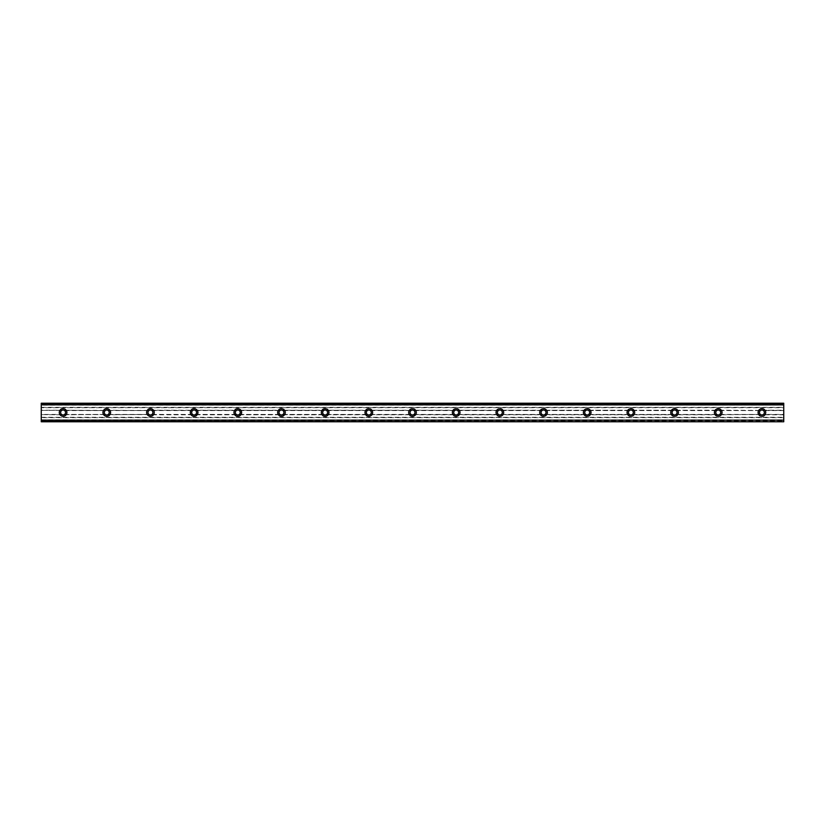 <?xml version="1.0" encoding="UTF-8"?>
<svg xmlns="http://www.w3.org/2000/svg" width="825" height="825" viewBox="0 0 825 825"><rect width="100%" height="100%" fill="white"/><g stroke="black" fill="none" stroke-linecap="round" stroke-linejoin="round"><path stroke-width="0.62" stroke-dasharray="4.12 3.09" d="M63.092 408.674A3.826 3.826 0 0 0 59.266 412.5A3.826 3.826 0 0 0 63.092 416.326A3.826 3.826 0 0 0 66.907 412.5A3.826 3.826 0 0 0 63.092 408.674M761.908 408.674A3.826 3.826 0 0 0 758.092 412.5A3.826 3.826 0 0 0 761.908 416.326A3.826 3.826 0 0 0 765.734 412.5A3.826 3.826 0 0 0 761.908 408.674M718.235 408.674A3.826 3.826 0 0 0 714.409 412.5A3.826 3.826 0 0 0 718.235 416.326A3.826 3.826 0 0 0 722.061 412.5A3.826 3.826 0 0 0 718.235 408.674M674.561 408.674A3.826 3.826 0 0 0 670.735 412.5A3.826 3.826 0 0 0 674.561 416.326A3.826 3.826 0 0 0 678.377 412.5A3.826 3.826 0 0 0 674.561 408.674M630.877 408.674A3.826 3.826 0 0 0 627.062 412.5A3.826 3.826 0 0 0 630.877 416.326A3.826 3.826 0 0 0 634.703 412.5A3.826 3.826 0 0 0 630.877 408.674M587.204 408.674A3.826 3.826 0 0 0 583.388 412.5A3.826 3.826 0 0 0 587.204 416.326A3.826 3.826 0 0 0 591.03 412.5A3.826 3.826 0 0 0 587.204 408.674M543.531 408.674A3.826 3.826 0 0 0 539.705 412.5A3.826 3.826 0 0 0 543.531 416.326A3.826 3.826 0 0 0 547.346 412.5A3.826 3.826 0 0 0 543.531 408.674M499.857 408.674A3.826 3.826 0 0 0 496.031 412.5A3.826 3.826 0 0 0 499.857 416.326A3.826 3.826 0 0 0 503.673 412.5A3.826 3.826 0 0 0 499.857 408.674M456.173 408.674A3.826 3.826 0 0 0 452.358 412.5A3.826 3.826 0 0 0 456.173 416.326A3.826 3.826 0 0 0 459.999 412.5A3.826 3.826 0 0 0 456.173 408.674M412.5 408.674A3.826 3.826 0 0 0 408.674 412.5A3.826 3.826 0 0 0 412.5 416.326A3.826 3.826 0 0 0 416.326 412.5A3.826 3.826 0 0 0 412.5 408.674M368.827 408.674A3.826 3.826 0 0 0 365.001 412.5A3.826 3.826 0 0 0 368.827 416.326A3.826 3.826 0 0 0 372.642 412.5A3.826 3.826 0 0 0 368.827 408.674M325.143 408.674A3.826 3.826 0 0 0 321.327 412.5A3.826 3.826 0 0 0 325.143 416.326A3.826 3.826 0 0 0 328.969 412.5A3.826 3.826 0 0 0 325.143 408.674M281.469 408.674A3.826 3.826 0 0 0 277.654 412.5A3.826 3.826 0 0 0 281.469 416.326A3.826 3.826 0 0 0 285.295 412.5A3.826 3.826 0 0 0 281.469 408.674M237.796 408.674A3.826 3.826 0 0 0 233.97 412.5A3.826 3.826 0 0 0 237.796 416.326A3.826 3.826 0 0 0 241.612 412.5A3.826 3.826 0 0 0 237.796 408.674M194.123 408.674A3.826 3.826 0 0 0 190.297 412.5A3.826 3.826 0 0 0 194.123 416.326A3.826 3.826 0 0 0 197.938 412.5A3.826 3.826 0 0 0 194.123 408.674M150.439 408.674A3.826 3.826 0 0 0 146.623 412.5A3.826 3.826 0 0 0 150.439 416.326A3.826 3.826 0 0 0 154.265 412.5A3.826 3.826 0 0 0 150.439 408.674M106.765 408.674A3.826 3.826 0 0 0 102.939 412.5A3.826 3.826 0 0 0 106.765 416.326A3.826 3.826 0 0 0 110.591 412.5A3.826 3.826 0 0 0 106.765 408.674M41.25 403.363L41.25 405.127L41.25 403.363L783.75 403.373L41.25 403.363M783.75 403.219L41.25 403.219L783.75 403.219L783.75 407.694L41.25 407.694L783.75 407.509M41.25 407.694L41.25 410.2L62.215 410.2A2.454 2.454 0 0 1 63.958 410.2L105.218 410.592A2.454 2.454 0 0 0 105.218 414.408L63.958 414.8A2.454 2.454 0 0 1 62.215 414.8L41.25 414.604L62.215 414.8M105.889 410.2A2.454 2.454 0 0 1 107.632 410.2L148.892 410.592A2.454 2.454 0 0 0 148.892 414.408L107.632 414.8A2.454 2.454 0 0 1 105.889 414.8M62.215 410.2L41.25 410.396L61.823 410.396M41.25 410.592L41.25 414.408L61.545 414.408A2.454 2.454 0 0 1 61.545 410.592M149.572 410.2A2.454 2.454 0 0 1 151.315 410.2L193.246 410.2A2.454 2.454 0 0 1 194.989 410.2L236.919 410.2A2.454 2.454 0 0 1 238.662 410.2L280.603 410.2A2.454 2.454 0 0 1 282.346 410.2L324.277 410.2A2.454 2.454 0 0 1 326.019 410.2L367.95 410.2A2.454 2.454 0 0 1 369.693 410.2L411.623 410.2A2.454 2.454 0 0 1 413.377 410.2L455.307 410.2A2.454 2.454 0 0 1 457.05 410.2L498.981 410.2A2.454 2.454 0 0 1 500.723 410.2L542.654 410.2A2.454 2.454 0 0 1 544.397 410.2L586.338 410.2A2.454 2.454 0 0 1 588.081 410.2L630.011 410.2A2.454 2.454 0 0 1 631.754 410.2L673.685 410.2A2.454 2.454 0 0 1 675.428 410.2L717.368 410.2A2.454 2.454 0 0 1 719.111 410.2L760.372 410.592A2.454 2.454 0 0 0 760.372 414.408L719.111 414.8A2.454 2.454 0 0 1 717.368 414.8L675.428 414.8A2.454 2.454 0 0 1 673.685 414.8L631.754 414.8A2.454 2.454 0 0 1 630.011 414.8L588.081 414.8A2.454 2.454 0 0 1 586.338 414.8L544.397 414.8A2.454 2.454 0 0 1 542.654 414.8L500.723 414.8A2.454 2.454 0 0 1 498.981 414.8L457.05 414.8A2.454 2.454 0 0 1 455.307 414.8L413.377 414.8A2.454 2.454 0 0 1 411.623 414.8L369.693 414.8A2.454 2.454 0 0 1 367.95 414.8L326.019 414.8A2.454 2.454 0 0 1 324.277 414.8L282.346 414.8A2.454 2.454 0 0 1 280.603 414.8L238.662 414.8A2.454 2.454 0 0 1 236.919 414.8L194.989 414.8A2.454 2.454 0 0 1 193.246 414.8L151.315 414.8A2.454 2.454 0 0 1 149.572 414.8M41.25 414.8L41.25 421.781L783.75 421.781L41.25 421.781L41.25 419.873L783.75 420.028L783.75 421.781L783.75 414.8L762.785 414.8A2.454 2.454 0 0 1 761.042 414.8M761.042 410.2A2.454 2.454 0 0 1 762.785 410.2L783.75 410.396L783.75 407.694M717.368 410.2L716.688 410.592A2.454 2.454 0 0 0 716.688 414.408L717.368 414.8M673.685 410.2L673.014 410.592A2.454 2.454 0 0 0 673.014 414.408L673.685 414.8M630.011 410.2L629.341 410.592A2.454 2.454 0 0 0 629.341 414.408L630.011 414.8M586.338 410.2L585.657 410.592A2.454 2.454 0 0 0 585.657 414.408L586.338 414.8M542.654 410.2L541.984 410.592A2.454 2.454 0 0 0 541.984 414.408L542.654 414.8M498.981 410.2L498.31 410.592A2.454 2.454 0 0 0 498.31 414.408L498.981 414.8M455.307 410.2L454.637 410.592A2.454 2.454 0 0 0 454.637 414.408L455.307 414.8M411.623 410.2L410.953 410.592A2.454 2.454 0 0 0 410.953 414.408L411.623 414.8M367.95 410.2L367.28 410.592A2.454 2.454 0 0 0 367.28 414.408L367.95 414.8M324.277 410.2L323.606 410.592A2.454 2.454 0 0 0 323.606 414.408L324.277 414.8M280.603 410.2L279.923 410.592A2.454 2.454 0 0 0 279.923 414.408L280.603 414.8M236.919 410.2L236.249 410.592A2.454 2.454 0 0 0 236.249 414.408L236.919 414.8M193.246 410.2L192.576 410.592A2.454 2.454 0 0 0 192.576 414.408L193.246 414.8M41.25 420.276L783.75 420.276M41.25 419.873L783.75 419.873M41.25 407.509L41.25 403.219M783.75 420.317L783.75 421.637L41.25 421.637L41.25 420.317M783.75 414.8L783.75 410.396M41.25 404.683L783.75 404.683L783.75 403.363L783.75 405.127L41.25 404.724M783.75 405.127L41.25 405.127M41.25 404.033L783.75 404.033M41.25 407.313L783.75 407.313M783.75 417.687L41.25 417.687M41.25 420.967L783.75 420.967M41.25 421.781L783.75 421.781M783.75 410.592L763.455 410.592A2.454 2.454 0 0 1 763.455 414.408L783.75 414.408M783.75 404.972L41.25 404.972L783.75 404.972M107.632 414.8L108.312 414.408A2.454 2.454 0 0 0 108.312 410.592L107.632 410.2M63.958 410.2L105.497 410.396M63.958 414.8L64.628 414.408A2.454 2.454 0 0 0 64.628 410.592L64.36 410.396M762.785 414.8L763.455 414.408M719.111 410.2L760.64 410.396M719.111 414.8L719.782 414.408A2.454 2.454 0 0 0 719.782 410.592L719.503 410.396M675.428 410.2L716.966 410.396M675.428 414.8L676.108 414.408A2.454 2.454 0 0 0 676.108 410.592L675.83 410.396M631.754 410.2L673.293 410.396M631.754 414.8L632.424 414.408A2.454 2.454 0 0 0 632.424 410.592L632.146 410.396M588.081 410.2L629.609 410.396M588.081 414.8L588.751 414.408A2.454 2.454 0 0 0 588.751 410.592L588.472 410.396M544.397 410.2L585.936 410.396M544.397 414.8L545.077 414.408A2.454 2.454 0 0 0 545.077 410.592L544.799 410.396M500.723 410.2L542.262 410.396M500.723 414.8L501.394 414.408A2.454 2.454 0 0 0 501.394 410.592L501.126 410.396M457.05 410.2L498.589 410.396M457.05 414.8L457.72 414.408A2.454 2.454 0 0 0 457.72 410.592L457.442 410.396M413.377 410.2L454.905 410.396M413.377 414.8L414.047 414.408A2.454 2.454 0 0 0 414.047 410.592L413.768 410.396M369.693 410.2L411.232 410.396M369.693 414.8L370.363 414.408A2.454 2.454 0 0 0 370.363 410.592L370.095 410.396M326.019 410.2L367.558 410.396M326.019 414.8L326.69 414.408A2.454 2.454 0 0 0 326.69 410.592L326.411 410.396M282.346 410.2L323.874 410.396M282.346 414.8L283.016 414.408A2.454 2.454 0 0 0 283.016 410.592L282.738 410.396M238.662 410.2L280.201 410.396M238.662 414.8L239.343 414.408A2.454 2.454 0 0 0 239.343 410.592L239.064 410.396M194.989 410.2L236.528 410.396M194.989 414.8L195.659 414.408A2.454 2.454 0 0 0 195.659 410.592L195.391 410.396M151.315 410.2L192.854 410.396M151.315 414.8L151.986 414.408A2.454 2.454 0 0 0 151.986 410.592L151.707 410.396M148.892 410.592L108.312 410.592M108.312 414.408L148.892 414.408M64.628 414.408L105.218 414.408M105.218 410.592L64.628 410.592M760.372 410.592L719.782 410.592M719.782 414.408L760.372 414.408M716.688 410.592L676.108 410.592M676.108 414.408L716.688 414.408M673.014 410.592L632.424 410.592M632.424 414.408L673.014 414.408M629.341 410.592L588.751 410.592M588.751 414.408L629.341 414.408M585.657 410.592L545.077 410.592M545.077 414.408L585.657 414.408M541.984 410.592L501.394 410.592M501.394 414.408L541.984 414.408M498.31 410.592L457.72 410.592M457.72 414.408L498.31 414.408M454.637 410.592L414.047 410.592M414.047 414.408L454.637 414.408M410.953 410.592L370.363 410.592M370.363 414.408L410.953 414.408M367.28 410.592L326.69 410.592M326.69 414.408L367.28 414.408M323.606 410.592L283.016 410.592M283.016 414.408L323.606 414.408M279.923 410.592L239.343 410.592M239.343 414.408L279.923 414.408M236.249 410.592L195.659 410.592M195.659 414.408L236.249 414.408M192.576 410.592L151.986 410.592M151.986 414.408L192.576 414.408M762.785 410.2L783.75 410.2M41.25 417.295L783.75 417.295M108.034 410.396L149.17 410.396M149.17 414.604L108.034 414.604M192.854 414.604L151.707 414.604M236.528 414.604L195.391 414.604M280.201 414.604L239.064 414.604M323.874 414.604L282.738 414.604M367.558 414.604L326.411 414.604M411.232 414.604L370.095 414.604M454.905 414.604L413.768 414.604M498.589 414.604L457.442 414.604M542.262 414.604L501.126 414.604M585.936 414.604L544.799 414.604M629.609 414.604L588.472 414.604M673.293 414.604L632.146 414.604M716.966 414.604L675.83 414.604M760.64 414.604L719.503 414.604M783.75 414.604L763.177 414.604M41.25 417.491L783.75 417.491M105.497 414.604L64.36 414.604"/><path stroke-width="1.24" d="M63.092 408.674A3.826 3.826 0 0 0 59.266 412.5A3.826 3.826 0 0 0 63.092 416.326A3.826 3.826 0 0 0 66.907 412.5A3.826 3.826 0 0 0 63.092 408.674M761.908 408.674A3.826 3.826 0 0 0 758.092 412.5A3.826 3.826 0 0 0 761.908 416.326A3.826 3.826 0 0 0 765.734 412.5A3.826 3.826 0 0 0 761.908 408.674M718.235 408.674A3.826 3.826 0 0 0 714.409 412.5A3.826 3.826 0 0 0 718.235 416.326A3.826 3.826 0 0 0 722.061 412.5A3.826 3.826 0 0 0 718.235 408.674M674.561 408.674A3.826 3.826 0 0 0 670.735 412.5A3.826 3.826 0 0 0 674.561 416.326A3.826 3.826 0 0 0 678.377 412.5A3.826 3.826 0 0 0 674.561 408.674M630.877 408.674A3.826 3.826 0 0 0 627.062 412.5A3.826 3.826 0 0 0 630.877 416.326A3.826 3.826 0 0 0 634.703 412.5A3.826 3.826 0 0 0 630.877 408.674M587.204 408.674A3.826 3.826 0 0 0 583.388 412.5A3.826 3.826 0 0 0 587.204 416.326A3.826 3.826 0 0 0 591.03 412.5A3.826 3.826 0 0 0 587.204 408.674M543.531 408.674A3.826 3.826 0 0 0 539.705 412.5A3.826 3.826 0 0 0 543.531 416.326A3.826 3.826 0 0 0 547.346 412.5A3.826 3.826 0 0 0 543.531 408.674M499.857 408.674A3.826 3.826 0 0 0 496.031 412.5A3.826 3.826 0 0 0 499.857 416.326A3.826 3.826 0 0 0 503.673 412.5A3.826 3.826 0 0 0 499.857 408.674M456.173 408.674A3.826 3.826 0 0 0 452.358 412.5A3.826 3.826 0 0 0 456.173 416.326A3.826 3.826 0 0 0 459.999 412.5A3.826 3.826 0 0 0 456.173 408.674M412.5 408.674A3.826 3.826 0 0 0 408.674 412.5A3.826 3.826 0 0 0 412.5 416.326A3.826 3.826 0 0 0 416.326 412.5A3.826 3.826 0 0 0 412.5 408.674M368.827 408.674A3.826 3.826 0 0 0 365.001 412.5A3.826 3.826 0 0 0 368.827 416.326A3.826 3.826 0 0 0 372.642 412.5A3.826 3.826 0 0 0 368.827 408.674M325.143 408.674A3.826 3.826 0 0 0 321.327 412.5A3.826 3.826 0 0 0 325.143 416.326A3.826 3.826 0 0 0 328.969 412.5A3.826 3.826 0 0 0 325.143 408.674M281.469 408.674A3.826 3.826 0 0 0 277.654 412.5A3.826 3.826 0 0 0 281.469 416.326A3.826 3.826 0 0 0 285.295 412.5A3.826 3.826 0 0 0 281.469 408.674M237.796 408.674A3.826 3.826 0 0 0 233.97 412.5A3.826 3.826 0 0 0 237.796 416.326A3.826 3.826 0 0 0 241.612 412.5A3.826 3.826 0 0 0 237.796 408.674M194.123 408.674A3.826 3.826 0 0 0 190.297 412.5A3.826 3.826 0 0 0 194.123 416.326A3.826 3.826 0 0 0 197.938 412.5A3.826 3.826 0 0 0 194.123 408.674M150.439 408.674A3.826 3.826 0 0 0 146.623 412.5A3.826 3.826 0 0 0 150.439 416.326A3.826 3.826 0 0 0 154.265 412.5A3.826 3.826 0 0 0 150.439 408.674M106.765 408.674A3.826 3.826 0 0 0 102.939 412.5A3.826 3.826 0 0 0 106.765 416.326A3.826 3.826 0 0 0 110.591 412.5A3.826 3.826 0 0 0 106.765 408.674M41.25 403.363L783.75 403.363L41.25 403.219L783.75 403.219L41.25 403.219L41.25 404.848L783.75 404.848L783.75 420.152L41.25 420.152L41.25 404.848M106.765 414.954A2.454 2.454 0 0 1 104.311 412.5A2.454 2.454 0 0 1 106.765 410.046A2.454 2.454 0 0 1 109.22 412.5A2.454 2.454 0 0 1 106.765 414.954M63.092 414.954A2.454 2.454 0 0 1 60.627 412.5A2.454 2.454 0 0 1 63.092 410.046A2.454 2.454 0 0 1 65.546 412.5A2.454 2.454 0 0 1 63.092 414.954M761.908 414.954A2.454 2.454 0 0 1 759.454 412.5A2.454 2.454 0 0 1 761.908 410.046A2.454 2.454 0 0 1 764.373 412.5A2.454 2.454 0 0 1 761.908 414.954M718.235 414.954A2.454 2.454 0 0 1 715.78 412.5A2.454 2.454 0 0 1 718.235 410.046A2.454 2.454 0 0 1 720.689 412.5A2.454 2.454 0 0 1 718.235 414.954M674.561 414.954A2.454 2.454 0 0 1 672.107 412.5A2.454 2.454 0 0 1 674.561 410.046A2.454 2.454 0 0 1 677.016 412.5A2.454 2.454 0 0 1 674.561 414.954M630.877 414.954A2.454 2.454 0 0 1 628.423 412.5A2.454 2.454 0 0 1 630.877 410.046A2.454 2.454 0 0 1 633.342 412.5A2.454 2.454 0 0 1 630.877 414.954M587.204 414.954A2.454 2.454 0 0 1 584.75 412.5A2.454 2.454 0 0 1 587.204 410.046A2.454 2.454 0 0 1 589.658 412.5A2.454 2.454 0 0 1 587.204 414.954M543.531 414.954A2.454 2.454 0 0 1 541.076 412.5A2.454 2.454 0 0 1 543.531 410.046A2.454 2.454 0 0 1 545.985 412.5A2.454 2.454 0 0 1 543.531 414.954M499.857 414.954A2.454 2.454 0 0 1 497.392 412.5A2.454 2.454 0 0 1 499.857 410.046A2.454 2.454 0 0 1 502.312 412.5A2.454 2.454 0 0 1 499.857 414.954M456.173 414.954A2.454 2.454 0 0 1 453.719 412.5A2.454 2.454 0 0 1 456.173 410.046A2.454 2.454 0 0 1 458.638 412.5A2.454 2.454 0 0 1 456.173 414.954M412.5 414.954A2.454 2.454 0 0 1 410.046 412.5A2.454 2.454 0 0 1 412.5 410.046A2.454 2.454 0 0 1 414.954 412.5A2.454 2.454 0 0 1 412.5 414.954M368.827 414.954A2.454 2.454 0 0 1 366.362 412.5A2.454 2.454 0 0 1 368.827 410.046A2.454 2.454 0 0 1 371.281 412.5A2.454 2.454 0 0 1 368.827 414.954M325.143 414.954A2.454 2.454 0 0 1 322.688 412.5A2.454 2.454 0 0 1 325.143 410.046A2.454 2.454 0 0 1 327.608 412.5A2.454 2.454 0 0 1 325.143 414.954M281.469 414.954A2.454 2.454 0 0 1 279.015 412.5A2.454 2.454 0 0 1 281.469 410.046A2.454 2.454 0 0 1 283.924 412.5A2.454 2.454 0 0 1 281.469 414.954M237.796 414.954A2.454 2.454 0 0 1 235.342 412.5A2.454 2.454 0 0 1 237.796 410.046A2.454 2.454 0 0 1 240.25 412.5A2.454 2.454 0 0 1 237.796 414.954M194.123 414.954A2.454 2.454 0 0 1 191.658 412.5A2.454 2.454 0 0 1 194.123 410.046A2.454 2.454 0 0 1 196.577 412.5A2.454 2.454 0 0 1 194.123 414.954M150.439 414.954A2.454 2.454 0 0 1 147.984 412.5A2.454 2.454 0 0 1 150.439 410.046A2.454 2.454 0 0 1 152.893 412.5A2.454 2.454 0 0 1 150.439 414.954M41.25 421.637L783.75 421.781L41.25 421.637L41.25 420.317L783.75 420.152M783.75 420.317L783.75 421.637M783.75 421.781L41.25 421.781L783.75 421.781M783.75 403.363L783.75 404.848M783.75 404.683L41.25 404.683"/></g></svg>
